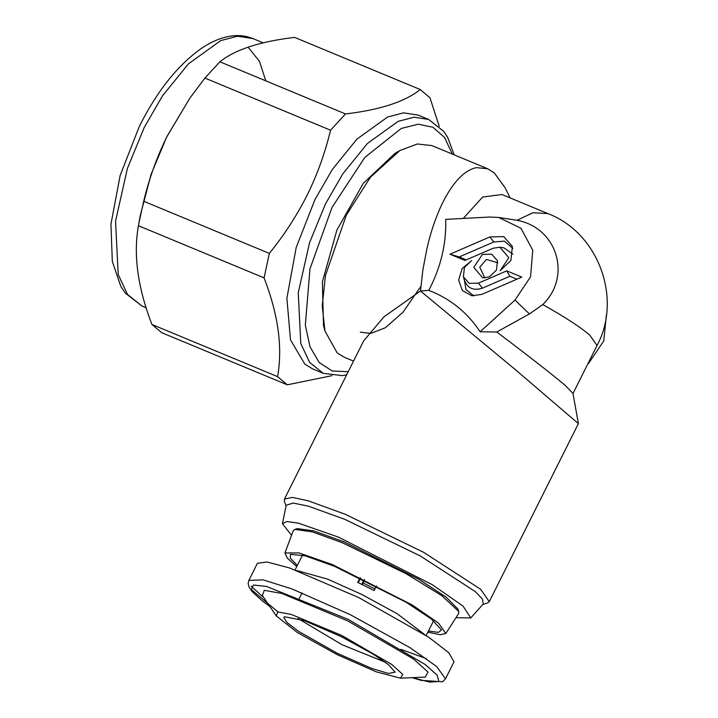 <?xml version="1.0" encoding="UTF-8"?>
<svg xmlns="http://www.w3.org/2000/svg" width="718" height="718" viewBox="0 0 718 718"><rect width="100%" height="100%" fill="white"/><g stroke="black" fill="none" stroke-linecap="round" stroke-linejoin="round"><path stroke-width="1.08" d="M428.799 290.341C450.383 298.742 467.49 312.554 480.118 331.779L514.985 300.079L530.557 276.816L532.756 250.214L520.936 228.234L498.615 217.446L489.568 217.033L445.725 219.385C446.425 243.815 440.789 267.473 428.799 290.341L420.47 291.005L515.219 369.528L578.394 423.629L489.272 601.63L480.647 589.272L423.674 552.339L345.143 514.232L308.157 500.796L292.459 497.394L284.454 499.064L284.463 501.406L286.033 506.002M480.118 331.779L496.784 332.012C527.156 354.907 549.826 372.57 564.806 385.019L572.973 393.383L578.394 423.629M496.784 332.012L529.426 313.928L514.985 300.079M498.615 217.437L516.987 220.309C557.141 227.57 572.004 276.34 542.781 304.585L529.426 313.928M464.95 260.446L449.944 254.217L489.838 236.958L503.677 236.599L512.392 246.409L510.893 260.472L500.159 270.668L508.793 257.735L499.934 247.243L493.275 248.195L464.95 260.446M482.424 254.423L491.65 254.181L497.457 260.724L496.452 270.103L489.299 276.897L482.64 277.839L473.79 267.356L482.424 254.423M521.78 277.094L481.886 294.362L471.888 295.771L462.374 290.539L458.623 280.065L462.168 268.559L471.564 260.643L464.411 267.437L463.406 276.816L469.213 283.359L478.439 283.125L506.764 270.865L521.78 277.094M482.765 604.511L487.387 603.021L489.272 601.63M587.575 364.394L588.06 363.425M489.838 236.958L493.831 241.975L459.224 256.945L449.944 254.217M459.224 256.945L466.278 259.871M499.934 247.243L503.883 247.827L512.894 254.145M493.831 241.975L504.44 241.14L512.858 248.428M484.767 277.947L479.759 267.195L486.409 259.44L497.87 262.815M473.916 295.942L465.973 289.534L464.402 280.155M516.906 279.203L509.852 276.277L506.764 270.865M509.852 276.277L482.433 288.142C473.521 290.987 467.508 288.322 464.411 280.128M516.987 220.309L532.935 212.761L547.888 213.587L501.945 194.515L482.64 197.046L463.245 218.443M284.454 499.064L363.649 340.906L383.897 316.889L420.47 291.005L422.929 269.618L426.896 248.733C431.168 230.577 434.587 221.243 439.901 208.651C445.169 196.804 450.958 187.317 457.276 180.173C463.595 173.11 469.967 168.927 476.375 167.635L487.675 168.757L494.298 172.93L504.916 187.461L510.139 197.917M455.966 617.704L470.766 617.965L483.277 603.946L482.433 599.081L475.271 591.596L420.425 556.028L344.811 519.338L308.318 506.154L293.159 503.049L286.186 505.248L282.452 523.664L291.526 535.368M606.396 314.942L603.757 340.969L588.401 363.64M353.543 361.091L344.057 357.151L337.137 352.852L324.967 331.016L322.211 305.967L325.442 275.604L346.247 215.256L370.434 177.211L399.872 150.538L417.364 143.986L431.868 145.592L487.675 168.757M470.766 617.965L463.074 606.127L432.308 584.712L338.465 537.127L298.455 523.171L286.94 521.51L282.452 523.664M324.967 331.016L323.486 325.317L322.382 281.869L336.859 230.182L363.245 183.404L394.801 153.508L399.872 150.538M294.874 529.39L297.225 528.636L313.515 530.826L343.805 541.749L418.765 579.22L446.192 597.196L457.94 609.115L458.739 611.449L441.911 595.743L406.119 573.718L342.369 542.763L312.456 531.903L294.874 529.39L293.285 530.674L284.938 552.959L287.317 558.164L296.776 566.538M427.865 632.181L440.233 634.739L445.824 633.518L458.667 613.495L458.739 611.449M445.824 633.518L438.536 623.152L412.096 604.906L332.685 564.716L299.02 552.914L284.938 552.959M360.328 332.165L370.802 333.403L385.324 327.758L403.04 312.177L420.874 286.338M297.342 565.398L290.269 558.173L290.422 554.296L305.258 555.84L334.552 566.331L405.993 602.16L431.509 619.113L441.471 629.937L438.465 632.379L428.431 631.041M452.349 154.092L444.505 137.407L432.891 127.248L418.199 124.196L401.272 128.441L364.834 157.404L332.012 207.421L309.979 268.846L305.329 325.2L310.068 346.965L319.214 362.545L332.21 370.973L348.23 371.7M323.271 373.333L312.761 368.971L304.8 364.089L290.485 339.865L286.886 298.266L296.211 247.414L314.996 199.496L332.326 169.475L356.954 139.086L387.657 116.989L403.525 112.861L418.136 115.086L428.646 119.448L414.035 117.222L398.167 121.351L367.454 143.447L342.827 173.837L325.496 203.858L309.512 242.774L298.248 292.818L300.779 343.473L309.602 362.357L323.271 373.333L342.226 375.631L346.659 374.841M360.068 577.757L357.743 582.406L374.159 590.528L376.483 585.888M298.141 618.584L341.849 644.629L385.369 662.265M364.618 579.947L362.294 584.587M361.773 584.335L364.098 579.695M360.598 578.008L358.264 582.657M269.331 253.4C284.256 235.001 296.911 215.49 307.295 194.865C317.374 174.357 325.128 152.808 330.54 130.209L204.908 78.074L189.875 98.133L166.944 136.608C156.784 157.332 149.039 178.881 143.699 201.255L269.331 253.4L264.071 277.866L138.439 225.721C133.216 254.702 137.712 287.622 151.938 324.482L277.57 376.627L287.29 384.821L161.667 332.685L151.938 324.482M345.52 113.947C380.235 109.827 405.14 101.687 420.227 89.526L294.595 37.39C259.88 41.509 234.974 49.65 219.896 61.802L345.52 113.947L330.54 130.209M439.219 126.341L429.947 97.72L420.227 89.526M332.03 375.667L287.29 384.821M277.57 376.627C282.793 347.647 278.297 314.726 264.071 277.866M337.631 653.47L372.166 668.593L388.501 673.457L395.088 672.183L388.591 664.733L373.504 654.349L341.247 636.624L304.1 620.549L284.382 616.735L283.816 617.516L287.056 622.551L298.832 631.535L337.631 653.47M257.385 563.334L267.033 561.97L289.587 567.983L358.901 597.654L428.763 637.27L448.786 652.725L454.018 661.799L445.483 678.851L436.616 666.484L409.879 647.6L350.366 614.707L291.777 588.868L263.021 579.848L248.85 580.386L257.385 563.334M426.555 658.711L400.832 649.323M341.517 635.349L291.14 614.366L277.767 611.96L276.313 615.954L297.378 632.531L337.361 654.735L376.492 671.922L400.545 678.169L402.708 674.346L391.687 664.419L341.517 635.349M219.896 61.802L204.908 78.074M143.699 201.255L138.897 223.136L140.243 215.624L151.031 174.483L166.747 136.815L189.875 98.133M138.897 223.136L138.439 225.721M276.313 615.954L262.384 595.545L264.287 590.313L281.815 593.454L347.862 620.971L413.622 659.07L428.072 672.084L425.236 677.101L400.545 678.169M542.781 304.585C564.312 316.62 579.982 326.807 589.783 335.135L597.026 345.52L572.955 393.599M482.433 288.142L478.439 283.125M374.958 588.931L363.093 582.989M424.706 634.568L397.045 613.648L361.899 594.504L327.614 579.121L296.749 570.496M251.076 586.229L263.766 597.582M146.122 307.744L141.895 305.985L127.517 294.443L118.21 274.554L115.544 221.189L127.4 168.47L144.237 127.472L162.501 95.853L188.439 63.839L220.785 40.567L237.496 36.223L252.889 38.566L263.165 42.829M278.01 611.942L251.3 589.523L253.49 585.008L266.531 586.444L348.203 619.383L425.253 664.536L437.163 675.18L438.877 681.463L429.669 682.1L412.285 677.657M265.804 80.856L259.44 61.344L248.661 47.864M547.888 213.587C598.336 232.704 622.515 298.374 597.026 345.52M463.406 276.816L464.546 280.639M454.243 154.882L447.61 137.282L443.742 131.367L428.646 119.448M433.573 620.774L426.178 635.538M298.823 599.288L302.036 592.871M295.089 569.895L302.484 555.131M412.015 677.666L420.928 680.341L442.584 681.795L445.483 678.851M248.85 580.386L248.15 583.429L248.958 586.92L252.054 591.569L262.483 601.029L269.842 606.477M141.895 305.985L125.309 293.115L120.777 286.303L112.313 261.379L110.94 224.196L120.139 175.506L139.4 126.233C156.829 91.59 177.131 65.903 200.322 49.174C211.002 41.68 221.593 37.255 232.111 35.9C239.453 35.02 246.382 35.909 252.889 38.566"/></g></svg>
